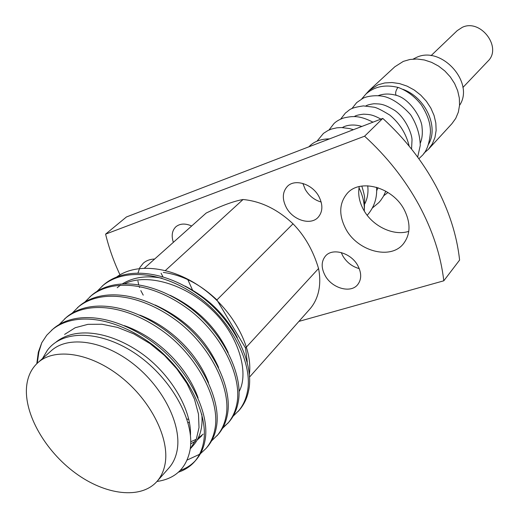 <?xml version="1.0" encoding="UTF-8"?>
<svg xmlns="http://www.w3.org/2000/svg" width="519" height="519" viewBox="0 0 519 519"><rect width="100%" height="100%" fill="white"/><g stroke="black" fill="none" stroke-linecap="round" stroke-linejoin="round"><path stroke-width="0.78" d="M378.319 95.632C383.599 93.628 389.555 93.517 396.198 95.301L396.172 95.295C395.141 93.478 395.621 90.987 397.606 87.815L398.333 87.484C407.37 90.909 415.064 96.742 421.415 104.974C429.57 117.956 430.335 125.864 430.459 131.884C429.511 143.795 426.488 151.931 421.402 156.277L418.865 158.756M408.784 231.351C393.493 236.385 372.292 226.122 363.527 209.728C359.265 201.885 357.838 194.171 359.239 186.581M404.217 209.702C410.86 223.001 410.587 234.374 403.386 243.813C390.56 260.259 357.455 251.261 345.751 228.847C338.57 214.86 339.121 202.974 347.406 193.185C360.42 178.283 392.792 187.34 404.217 209.702M359.252 268.615C352.206 266.656 346.731 262.426 342.825 255.932L341.249 252.552M357.818 265.618C361.698 273.13 361.639 279.488 357.643 284.697C350.623 293.663 331.881 288.259 325.115 275.537C321.066 267.83 321.196 261.317 325.51 255.997C332.582 247.492 351.129 252.896 357.818 265.618M187.82 279.624L192.543 290.108M321.17 202.034C314.397 200.055 309.097 195.871 305.269 189.461L302.856 183.441M318.828 196.37C323.11 204.804 322.857 211.804 318.076 217.377C310.622 225.642 293.105 220.218 286.443 207.782C281.979 199.14 282.317 191.978 287.461 186.302C294.948 178.504 312.256 183.953 318.828 196.37M428.428 144.431C439.061 127.064 425.535 97.358 402.861 89.307M365.992 93.991L369.327 90.312L378.014 84.831L384.754 82.949L392.033 82.527L399.565 83.591L407.058 86.122L414.214 90.008L420.727 95.113L426.352 101.224L430.854 108.108L434.059 115.465L435.837 123.016L436.135 130.451L434.954 137.477L432.346 143.828L428.441 149.264L423.841 153.287M428.441 149.264L451.874 123.743L455.734 118.39L458.335 112.169L459.549 105.299L459.328 98.052L457.667 90.715L454.618 83.565L450.297 76.909L444.874 70.999L438.568 66.088L431.633 62.364L424.354 59.977L417.017 59.01L409.913 59.484L403.321 61.385L394.79 66.808L369.327 90.312M459.549 105.351C475.073 82.774 441.487 45.296 416.478 57.414L413.156 59.088M462.896 87.484L487.873 61.21C502.515 47.566 480.62 18.431 462.293 27.332L457.22 30.64L431.017 55.689M364.312 211.084C364.61 203.442 362.846 195.689 359.018 187.833M364.591 136.199C386.869 156.55 404.969 179.451 418.904 204.895C432.612 230.365 440.91 255.666 443.79 280.805L459.6 260.071C456.934 235.334 448.954 210.493 435.662 185.549C422.148 160.624 404.515 138.249 382.775 118.403L126.435 216.968L105.597 234.14L364.591 136.199L382.775 118.403M97.131 291.276L103.573 284.892C125.261 266.111 164.867 270.081 200.503 296.031C233.712 320.204 254.965 363.709 248.497 391.196C246.986 398.378 243.975 404.625 239.467 409.926L233.096 416.244M102.068 286.203C123.762 267.415 163.407 271.418 199.088 297.413C232.35 321.624 253.655 365.181 247.193 392.675C245.695 399.87 242.684 406.111 238.169 411.411M84.844 302.045L91.422 295.493C113.136 276.685 153.04 280.883 189.091 307.196C222.683 331.699 244.345 375.607 237.994 403.192C236.515 410.412 233.524 416.666 229.015 421.96L222.476 428.422M228.341 422.713L222.975 427.513M89.884 296.836C111.598 278.028 151.542 282.252 187.644 308.61C221.289 333.159 243.002 377.112 236.664 404.716C235.191 411.93 232.201 418.191 227.692 423.485M72.251 313.08L78.979 306.346C100.712 287.526 140.915 291.957 177.388 318.634C211.376 343.494 233.459 387.797 227.231 415.492C225.791 422.732 222.82 429.005 218.311 434.293L211.59 440.891M77.402 307.722C99.135 288.901 139.377 293.358 175.902 320.087C209.942 344.986 232.077 389.341 225.869 417.049C224.429 424.295 221.464 430.562 216.955 435.856M59.348 324.394L66.231 317.472C87.971 298.639 128.472 303.31 165.386 330.369C199.776 355.586 222.294 400.305 216.202 428.091C214.795 435.363 211.843 441.643 207.347 446.93L205.959 448.526M64.615 318.887C86.362 300.047 126.896 304.75 163.861 331.862C198.303 357.117 220.88 401.888 214.801 429.693C213.4 436.966 210.454 443.245 205.959 448.533L200.431 453.671M199.536 454.32L187.125 460.061M37.439 362.028L38.867 352.025L41.773 342.741L46.762 335.203L53.159 328.884C74.911 310.038 115.711 314.962 153.066 342.417C187.872 367.997 210.844 413.13 204.888 441.014C203.526 448.312 200.6 454.599 196.111 459.879L194.683 461.521C190.389 466.419 184.985 469.967 178.484 472.16M195.384 460.684C191.29 465.076 186.269 468.313 180.307 470.396M51.504 330.324C73.257 311.484 114.096 316.441 151.509 343.941C186.36 369.573 209.391 414.752 203.454 442.655C202.099 449.954 199.173 456.246 194.683 461.521M41.773 342.741L38.341 352.122L36.791 363.702M156.92 481.496L168.876 468.015C172.976 463.376 175.694 457.641 177.037 450.803C182.124 425.548 163.55 387.687 133.571 364.124C103.651 340.425 68.171 335.332 51.277 350.74L37.835 362.729C31.263 368.73 27.507 376.768 26.566 386.83C24.114 414.227 45.335 451.037 75.359 473.03C105.312 495.132 140.785 499.609 156.92 481.496C161.013 476.864 163.712 471.122 165.023 464.252C169.973 438.899 151.029 400.674 120.693 376.755C90.423 352.699 54.69 347.341 37.835 362.729M249.574 377.028L309.668 309.266C313.729 304.672 316.59 299.178 318.264 292.774C320.158 285.32 320.255 277.23 318.556 268.505C313.171 250.554 304.659 235.652 293.021 223.806C277.542 209.3 260.882 201.203 243.041 199.51C233.771 201.151 221.49 205.66 206.199 213.037L144.477 268.109M156.946 481.47C175.467 478.803 186.535 468.144 190.149 449.499C194.852 421.46 172.139 379.395 137.399 354.944C102.49 330.408 62.922 328.78 47.248 350.487L42.441 358.623M247.278 362.08L245.526 348.015L318.556 268.505M293.021 223.806L216.91 299.93C200.01 284.036 182.143 274.869 163.31 272.43M116.924 276.822C137.152 262.244 172.989 266.584 203.26 288.804C233.44 310.875 252.889 347.613 249.392 374.303M165.444 270.477L243.041 199.51M245.526 348.015L216.91 299.93M64.622 334.411L75.203 327.736L87.899 324.343L101.912 324.232L117.528 327.398L133.96 333.964L150.004 343.578L164.484 355.45L176.758 368.769L187.028 383.619L194.463 399.111L198.485 414.104L199.017 427.559L196.37 438.99L190.239 448.883M201.852 435.733L197.155 440.06M195.345 441.312L190.707 443.803M189.526 422.674L187.962 422.524M124.755 283.64C147.234 272.949 185.549 284.075 212.037 309.921C237.923 334.489 249.704 372.104 239.071 391.637M56.039 342.073C75.086 326.918 108.542 330.72 140.487 352.648C170.271 373.369 191.719 409.497 190.447 435.376M124.404 325.653C157.724 337.259 187.301 367.115 198.07 397.859M201.787 414.136C202.987 427.027 200.204 437.4 193.438 445.27L190.317 448.332M139.832 315.104C170.822 326.944 197.486 353.906 208.528 382.594M203.182 434.118L198.167 438.146M196.24 439.301L190.752 441.747M155.064 304.984C184.9 318.543 206.069 339.381 218.577 367.504M190.479 431.724L189.986 431.756M170.148 295.305C196.85 308.247 216.196 327.327 228.178 352.55M188.851 419.358L186.911 419.06M117.203 287.747L120.525 285.1M122.607 283.718C133.61 277.146 146.695 275.297 161.863 278.171M185.134 286.112C208.58 298.295 225.973 315.481 237.306 337.661M173.359 242.341C171.205 235.697 172.055 230.501 175.902 226.758C180.015 223.455 185.27 223.202 191.68 225.992M143.231 295.142L140.818 290.601M139.585 287.565L139.176 286.365M138.67 284.652L137.924 281.013M138.002 272.936L139.877 267.506L143.263 263.217C146.267 260.59 150.069 259.189 154.662 259.02M105.597 234.14C108.919 247.874 113.719 261.433 119.993 274.83M443.79 280.805L298.905 321.397M162.947 276.718L161.059 273.189M361.665 99.006L365.953 94.03C374.556 86.446 385.338 84.266 398.313 87.484M364.351 209.54L364.656 198.219C364.578 196 363.631 191.952 361.814 186.081M367.186 215.275L367.478 214.963C374.238 207.133 377.274 197.908 376.593 187.281M329.494 138.891C321.144 138.936 314.592 141.259 309.837 145.865L308.857 146.825M372.408 207.983L378.928 202.501L380.751 200.34L383.379 196.396L385.792 191.174M353.413 129.692L349.378 128.53L341.398 127.544L336.915 127.81L331.505 129.043L328.086 130.444L323.46 133.377L316.947 141.252M372.966 122.173C359.388 115.257 352.745 115.893 343.442 118.04C339.264 119.565 336.111 121.414 333.964 123.58L328.949 130.042M409.173 146.144C406.189 133.779 399.747 123.438 389.847 115.121C382.055 110.326 376.82 107.693 374.147 107.219L363.43 105.902C348.82 107.991 349.988 110.028 345.485 112.934L340.587 119.169M417.672 157.108L420.26 145.469C419.962 134.635 416.744 124.378 410.594 114.699C402.562 105.895 394.751 100.141 387.161 97.423C378.182 94.101 366.051 96.32 362.781 98.422L356.676 102.6L351.888 108.62M190.596 448.481L193.438 445.27M364.876 203.701C367.562 198.232 368.509 192.257 367.712 185.789M376.671 190.843L377.962 187.703M334.054 137.139L332.484 137.743M361.86 126.448C351.408 123.172 343.85 126.396 342.482 127.577M380.92 119.117C371.902 114.245 369.353 114.537 363.65 114.167C358.61 114.738 355.515 115.542 354.367 116.58M411.554 149.096L412.015 140.046C412.008 133.221 404.911 117.294 394.687 110.391C383.171 103.437 380.284 104.027 373.914 103.748C369.749 104.364 367.082 105.085 365.914 105.915M420.338 143.095C422.174 138.521 422.738 133.26 422.038 127.311C421.798 118.202 409.536 98.558 396.172 95.295M383.729 195.754L387.965 192.478"/></g></svg>
